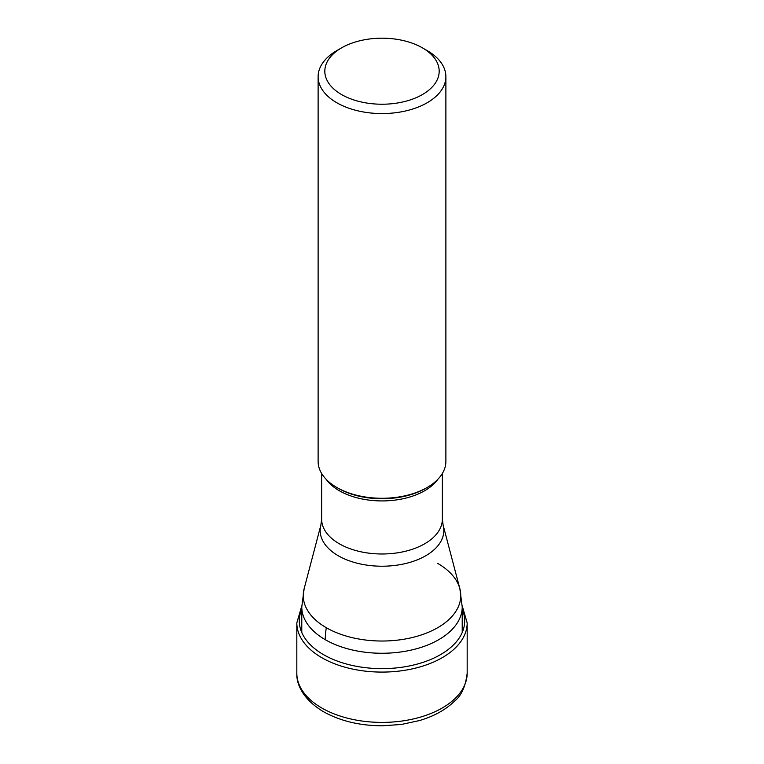 <?xml version="1.0" encoding="UTF-8"?>
<svg xmlns="http://www.w3.org/2000/svg" width="764" height="764" viewBox="0 0 764 764"><rect width="100%" height="100%" fill="white"/><g stroke="black" fill="none" stroke-linecap="round" stroke-linejoin="round"><path stroke-width="1.15" d="M341.565 47.865A57.176 33.014 0 0 0 341.565 94.555A57.176 33.014 0 0 0 422.435 94.555A57.176 33.014 0 0 0 422.435 47.865A57.176 33.014 0 0 0 341.565 47.865L336.828 50.605A63.88 36.882 0 0 0 318.12 76.686A63.88 36.882 0 0 0 336.828 102.768A63.88 36.882 0 0 0 406.448 110.761A63.88 36.882 0 0 0 445.88 76.686L445.88 461.399A63.88 36.882 180 0 1 427.171 487.48A63.88 36.882 180 0 1 336.828 487.48L338.204 488.272A61.932 35.755 180 0 1 338.137 488.234M427.171 487.48L425.796 488.272A61.932 35.755 180 0 1 338.204 488.272L336.828 487.48A63.88 36.882 180 0 1 318.12 461.399L318.12 76.686M445.88 76.686A63.88 36.882 0 0 0 427.171 50.605L422.435 47.865L427.171 50.605M467.176 673.218A85.176 49.182 180 0 1 414.594 718.657A85.176 49.182 180 0 1 321.768 707.999A85.176 49.182 180 0 1 296.824 673.218C296.27 683.494 302.372 699.089 323.439 711.676C340.104 720.996 359.729 725.704 382.315 725.8L401.425 724.453L419.598 720.528C434.219 716.174 445.918 709.651 454.704 700.96C461.37 695.746 465.534 686.492 467.176 673.218L467.176 622.908A85.176 49.182 0 0 1 414.594 668.347A85.176 49.182 0 0 1 321.768 657.68A85.176 49.182 0 0 1 296.824 622.908L296.824 673.218M301.78 609.28A82.703 47.75 0 0 0 323.516 654.652A82.703 47.75 0 0 0 422.769 662.436A82.703 47.75 0 0 0 462.22 609.28M437.686 563.402A78.759 45.468 180 0 1 459.861 588.719A78.759 45.468 180 0 1 417.536 636.135A78.759 45.468 180 0 1 326.314 627.712A78.759 45.468 180 0 1 304.139 588.719L301.78 606.941A80.22 46.317 0 0 0 325.273 639.697A80.22 46.317 0 0 0 412.703 649.734A80.22 46.317 0 0 0 462.22 606.941L462.22 632.487M304.139 588.719L320.87 525.164A61.827 35.698 0 0 0 338.213 555.734A61.827 35.698 0 0 0 338.28 555.762A61.827 35.698 0 0 0 409.896 562.38A61.827 35.698 0 0 0 443.13 525.164L459.861 588.719L462.22 606.941M325.273 639.697A67.07 38.725 -60 0 1 326.314 627.712M443.13 525.164L442.366 519.138A60.366 34.848 180 0 1 405.101 551.341A60.366 34.848 180 0 1 339.321 543.787A60.366 34.848 180 0 1 339.254 543.748A60.366 34.848 180 0 1 321.634 519.138L320.87 525.164M326.132 479.286A60.366 34.848 0 0 0 339.245 490.689A60.366 34.848 0 0 0 339.321 490.727A60.366 34.848 0 0 0 437.868 479.286M301.78 605.919L296.824 622.908M462.22 605.919L467.176 622.908M301.78 606.941L301.78 632.487M321.634 473.47L321.634 519.138M442.366 473.47L442.366 519.138"/></g></svg>
